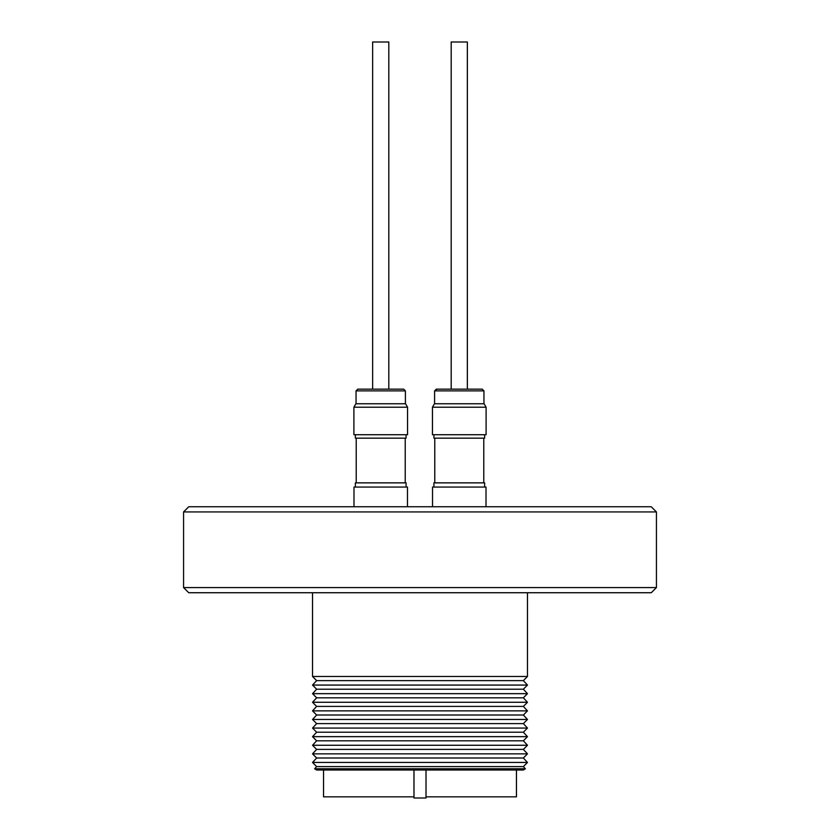 <?xml version="1.0" encoding="UTF-8"?>
<svg xmlns="http://www.w3.org/2000/svg" width="840" height="840" viewBox="0 0 840 840"><rect width="100%" height="100%" fill="white"/><g stroke="black" fill="none" stroke-linecap="round" stroke-linejoin="round"><path stroke-width="1.26" d="M407.547 407.211L353.903 407.211L353.903 434.721L407.547 434.721L407.547 407.211L405.562 403.767L355.887 403.767L353.903 407.211L353.903 434.721M405.405 403.767L405.405 390.873L356.055 390.873L357.777 389.161L402.98 389.161M356.055 390.873L356.055 403.767L356.055 390.873L357.777 389.161L372.645 389.161L372.645 42L388.815 42L388.815 389.161L403.683 389.161L405.405 390.873M406.088 434.721L406.088 438.165L355.362 438.165L355.362 434.721M406.088 487.064L406.088 482.864L355.362 482.864L355.362 487.064M353.987 506.762L353.987 487.064L407.463 487.064L407.463 506.762M483.945 403.767L483.945 390.873L434.595 390.873L437.02 389.161M486.098 407.211L432.453 407.211L432.453 434.721L486.098 434.721L486.098 407.211L484.113 403.767L434.438 403.767L432.453 407.211L432.453 434.721M434.595 390.873L434.595 403.767L434.595 390.873L436.317 389.161L482.223 389.161L483.945 390.873M451.185 389.161L451.185 42L467.355 42L467.355 389.161L467.355 42M484.638 434.721L484.638 438.165L433.913 438.165L433.913 434.721M484.638 487.064L484.638 482.864L433.913 482.864L433.913 487.064M432.537 506.762L432.537 487.064L486.014 487.064L486.014 506.762M188.738 592.736L183.572 587.58L183.572 511.928L656.428 511.928L656.428 587.58L651.263 592.736L188.738 592.736M183.572 511.928L188.738 506.762L651.263 506.762L656.428 511.928M527.468 676.473L523.373 680.621L316.627 680.621L312.532 676.473L527.468 676.473L527.468 592.736M312.532 676.473L312.532 592.736M316.627 680.621L312.532 685.073L527.468 685.073L523.373 680.621M312.532 685.073L316.627 689.22L523.373 689.22L527.468 685.073M316.627 689.22L312.532 693.672L527.468 693.672L523.373 689.22M312.532 693.672L316.627 697.82L523.373 697.82L527.468 693.672M316.627 697.82L312.532 702.272L527.468 702.272L523.373 697.82M312.532 702.272L316.627 706.409L523.373 706.409L527.468 702.272M316.627 706.409L312.532 710.861L527.468 710.861L523.373 706.409M312.532 710.861L316.627 715.008L523.373 715.008L527.468 710.861M316.627 715.008L312.532 719.46L527.468 719.46L523.373 715.008M312.532 719.46L316.627 723.607L523.373 723.607L527.468 719.46M316.627 723.607L312.532 728.06L527.468 728.06L523.373 723.607M312.532 728.06L316.627 732.207L523.373 732.207L527.468 728.06M316.627 732.207L312.532 736.659L527.468 736.659L523.373 732.207M312.532 736.659L316.627 740.807L523.373 740.807L527.468 736.659M316.627 740.807L312.532 745.259L527.468 745.259L523.373 740.807M312.532 745.259L316.627 749.396L523.373 749.396L527.468 745.259M316.627 749.396L312.532 753.848L527.468 753.848L523.373 749.396M312.532 753.848L316.627 757.995L523.373 757.995L527.468 753.848M316.627 757.995L312.532 762.447L527.468 762.447L523.373 757.995M312.532 762.447L316.627 766.595L523.373 766.595L527.468 762.447M316.627 766.595L314.622 768.779L525.378 768.779L523.373 766.595M314.622 768.779L316.627 770.018L523.373 770.018L525.378 768.779M426.017 770.018L426.017 796.835L516.464 796.835L516.464 770.018M413.983 770.018L413.983 796.835L323.536 796.835L323.536 770.018M426.017 796.835L426.017 798L413.983 798L413.983 796.835M183.572 587.58L656.428 587.58M405.227 438.165L405.227 482.864M388.815 389.161L388.815 42M356.223 438.165L356.223 482.864L356.223 438.165M483.777 438.165L483.777 482.864M434.774 438.165L434.774 482.864M434.438 403.767L432.453 407.211M355.887 403.767L353.903 407.211"/></g></svg>
